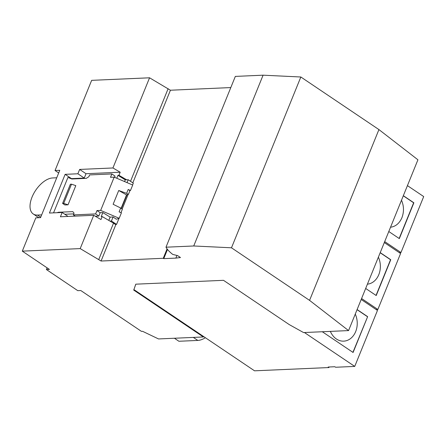 <?xml version="1.0" encoding="UTF-8"?>
<svg xmlns="http://www.w3.org/2000/svg" width="446" height="446" viewBox="0 0 446 446"><rect width="100%" height="100%" fill="white"/><g stroke="black" fill="none" stroke-linecap="round" stroke-linejoin="round"><path stroke-width="0.67" d="M58.682 172.964L55.042 170.511L91.653 80.347L149.555 77.799L170.428 90.226L132.824 182.832M128.102 194.456L122.132 209.168M115.927 224.444L101.069 261.027L80.196 248.6L93.716 215.306L60.422 216.767L62.161 212.48L49.417 213.043L65.133 174.341L77.877 173.778L79.644 169.43L112.938 167.969L120.197 172.217L86.017 173.723L79.644 169.43M167.495 249.437L163.76 258.635L163.253 258.29L101.069 261.027M163.253 258.29L167.066 248.89M170.428 90.226L230.799 87.572M176.939 255.469L175.869 258.106L163.76 258.635M263.084 75.184L300.838 76.996L231.485 247.798L193.731 245.98L263.084 75.184L235.337 76.405L165.984 247.201A34.498 10.698 -157.9 0 0 172.725 254.404L177.67 255.647L180.474 257.537L175.869 258.106M193.731 245.98L165.984 247.201M394.649 217.102L417.924 159.791L378.927 129.58L309.569 300.375L348.566 330.586L394.649 217.102M135.807 284.18L133.728 290.084L135.779 284.18L223.502 280.322L289.253 324.599L303.564 332.565L348.566 330.586M98.778 259.483L113.518 223.178L102.195 216.544L100.974 219.555L93.716 215.306M300.838 76.996L378.927 129.58M231.485 247.798L309.569 300.375M399.27 252.62L400.971 252.542L423.7 196.569L407.432 185.62M329.131 366.986L328.903 367.549L328.139 367.03L334.846 366.735L335.615 367.253L354.737 366.411L304.417 332.526M328.903 367.549L254.532 370.816L203.56 336.49L203.365 336.97L158.531 338.943L142.597 331.317L141.443 331.367L80.793 290.53L77.771 290.664L46.401 269.535L47.092 267.834M133.923 289.605L203.56 336.49M361.199 299.483L377.467 310.438L354.737 366.411M384.313 242.552L400.58 253.501L377.851 309.479L376.151 309.552M55.042 170.511L59.764 170.305L40.541 217.642L35.819 217.849L22.3 251.143L49.417 269.406L46.401 269.535M112.938 167.969L149.555 77.799M80.196 248.6L22.3 251.143M400.971 252.542L384.703 241.593M174.419 338.246L178.902 341.262L197.812 340.432A22.155 11.808 124 0 0 205.383 337.722M388.795 231.513L399.326 238.61L413.877 202.785L403.34 195.694M401.506 200.221C403.976 206.024 404.115 211.85 401.918 217.704C399.438 223.362 395.641 226.546 390.534 227.237M378.386 257.152A18.191 14.322 -92.5 0 1 378.799 274.636A18.191 14.322 -92.5 0 1 367.415 284.169M380.17 252.754L390.534 259.728L376.039 295.425M365.675 288.45L376.212 295.542L390.757 259.717L380.226 252.626M377.851 309.479L361.589 298.525M403.29 195.816L413.648 202.796L399.153 238.493M168.131 88.682L130.527 181.288M120.197 172.217L118.954 175.289L126.642 179.794L125.254 179.855L124.557 181.561M113.518 223.178L115.43 224.466L116.551 224.416L119.01 218.356M133.728 290.084L203.365 336.97M56.731 177.781L52.561 177.965A21.062 11.222 124 0 0 33.684 193.614A21.062 11.222 124 0 0 33.26 213.985A21.062 11.222 124 0 0 37.492 215.067L41.668 214.883M126.619 193.341L128.186 189.483L129.931 190.654L128.42 194.361L126.547 194.924L118.725 190.498L126.619 193.341L128.42 194.361M39.298 217.698A21.062 11.222 124 0 1 37.598 216.901L33.26 213.985M357.107 309.557L367.638 316.649L352.92 352.357M357.056 309.686L367.415 316.66M355.267 314.084A18.191 14.322 -92.5 0 1 355.685 331.568A18.191 14.322 -92.5 0 1 343.136 341.157A18.191 14.322 -92.5 0 1 330.352 331.389M322.302 331.74L353.093 352.474L367.638 316.649M120.989 212.675L122.343 209.336L120.665 208.009L119.099 211.872L121.407 212.853L119.199 218.295L116.389 219.22L113.072 216.985L110.123 217.118L108.785 220.408M128.186 189.483L130.5 190.464L132.707 185.029L114.182 177.14L100.673 210.4L119.199 218.295M120.665 208.009L113.128 204.279L118.725 190.498M130.5 190.464L129.931 190.654M121.095 208.349L126.547 194.924M132.568 184.967L133.304 183.155L128.203 179.727L127.032 182.615M121.362 208.561L126.954 194.802M109.889 221.054L111.45 220.987L116.551 224.416M111.45 220.987L113.072 216.985M128.203 179.727L126.642 179.794M114.55 177.296L115.04 176.086L111.857 173.94L89.601 174.921L88.888 176.677L86.301 178.361L71.845 178.997L67.937 177.43L53.548 212.859M125.254 179.855L117.978 175.328L116.791 178.249M110.123 217.118L102.848 212.591L101.225 216.589L102.195 216.544M100.673 210.4L96.983 210.562L100.172 212.709L102.848 212.591M58.872 212.625L58.337 212.263L72.793 211.627L74.081 213.143L73.367 214.9L95.622 213.924L96.983 210.562M95.622 213.924L98.806 216.07L100.172 212.709M58.337 212.263L57.155 212.703M111.857 173.94L110.491 177.302L114.182 177.14M75.803 185.636L68.015 204.825L64.882 204.965L62.591 203.421L63.706 203.37L71.499 184.181L75.803 185.636M62.591 203.421L70.379 184.231L71.499 184.181M63.706 203.37L68.015 204.825M73.785 213.868L64.815 214.264M75.173 216.12L73.367 214.9M95.282 216.221L98.806 216.07M118.954 175.289L117.978 175.328M77.877 173.778L84.249 178.071L86.017 173.723M84.249 178.071L71.505 178.629L65.133 174.341M68.037 216.433L62.161 212.48M193.324 337.416L197.812 340.432M40.709 217.23L37.492 215.067"/></g></svg>
